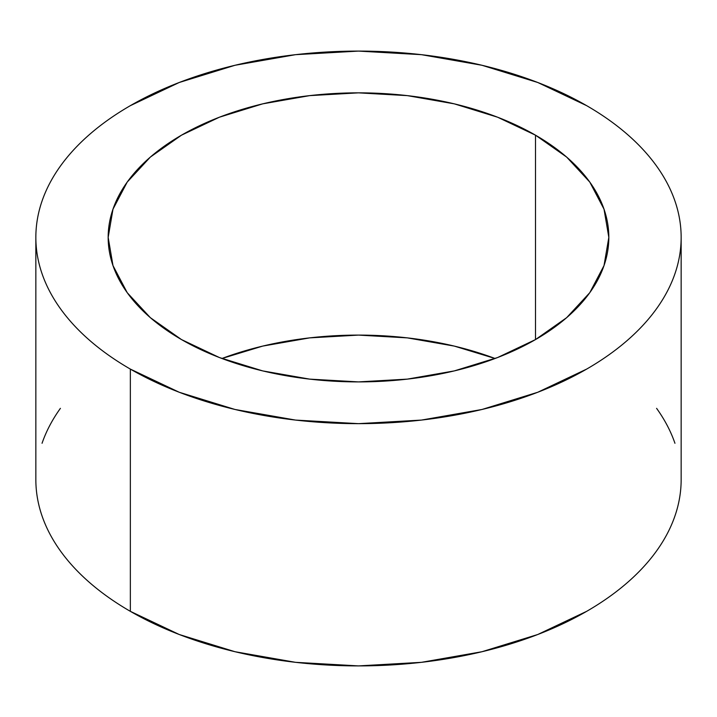 <?xml version="1.0" encoding="UTF-8"?>
<svg xmlns="http://www.w3.org/2000/svg" width="717" height="717" viewBox="0 0 717 717"><rect width="100%" height="100%" fill="white"/><g stroke="black" fill="none" stroke-linecap="round" stroke-linejoin="round"><path stroke-width="1.08" d="M495.071 358.5A250.332 144.529 0 0 0 221.929 358.5L262.7 346.096L309.663 337.877L358.5 335.099L407.337 337.877L454.3 346.096L495.071 358.5M535.509 135.181L535.509 339.571L497.58 357.55L454.3 370.904L407.337 379.123L358.5 381.901L309.663 379.123L262.7 370.904L219.42 357.55L181.491 339.571A250.332 144.529 180 0 1 108.168 237.381A250.332 144.529 180 0 1 262.7 103.848A250.332 144.529 180 0 1 535.509 135.181L566.645 157.077L589.777 182.064L604.019 209.185L608.832 237.381L604.019 265.577L589.777 292.688L566.645 317.676L535.509 339.571L535.509 135.181A250.332 144.529 180 0 1 608.832 237.381A250.332 144.529 180 0 1 454.3 370.904A250.332 144.529 180 0 1 181.491 339.571L150.355 317.676L127.223 292.688L112.981 265.577L108.168 237.381L112.981 209.185L127.223 182.064L150.355 157.077L181.491 135.181L219.42 117.203L262.7 103.848L309.663 95.63L358.5 92.851L407.337 95.63L454.3 103.848L497.58 117.203L535.509 135.181M130.351 369.094L130.351 611.341A322.65 186.277 0 0 0 481.976 651.726A322.65 186.277 0 0 0 681.15 479.619C681.15 491.853 679.08 503.97 674.948 515.962C670.816 527.963 664.695 539.614 656.593 550.907C648.482 562.209 638.542 572.946 626.775 583.118C615.007 593.282 601.626 602.692 586.649 611.341L537.759 634.509L481.976 651.726L421.444 662.329L358.5 665.905L295.556 662.329L235.024 651.726L179.241 634.509L130.351 611.341L130.351 369.094A322.65 186.277 180 0 1 35.85 237.381A322.65 186.277 180 0 1 235.024 65.274A322.65 186.277 180 0 1 586.649 105.659A322.65 186.277 180 0 1 681.15 237.381A322.65 186.277 180 0 1 481.976 409.479A322.65 186.277 180 0 1 130.351 369.094L179.241 392.262L235.024 409.479L295.556 420.081L358.5 423.657L421.444 420.081L481.976 409.479L537.759 392.262L586.649 369.094C601.626 360.445 615.007 351.034 626.775 340.871C638.542 330.698 648.482 319.961 656.593 308.66C664.695 297.367 670.816 285.716 674.948 273.715C679.08 261.723 681.15 249.606 681.15 237.381C681.15 225.147 679.08 213.03 674.948 201.038C670.816 189.037 664.695 177.386 656.593 166.093C648.482 154.791 638.542 144.054 626.775 133.882C615.007 123.718 601.626 114.308 586.649 105.659L537.759 82.491L481.976 65.274L421.444 54.671L358.5 51.095L295.556 54.671L235.024 65.274L179.241 82.491L130.351 105.659C115.374 114.308 101.993 123.718 90.225 133.882C78.458 144.054 68.518 154.791 60.407 166.093C52.305 177.386 46.184 189.037 42.052 201.038C37.92 213.03 35.85 225.147 35.85 237.381C35.85 249.606 37.92 261.723 42.052 273.715C46.184 285.716 52.305 297.367 60.407 308.66C68.518 319.961 78.458 330.698 90.225 340.871C101.993 351.034 115.374 360.445 130.351 369.094M35.85 479.619A322.65 186.277 0 0 0 130.351 611.341C115.374 602.692 101.993 593.282 90.225 583.118C78.458 572.946 68.518 562.209 60.407 550.907C52.305 539.614 46.184 527.963 42.052 515.962C37.92 503.97 35.85 491.853 35.85 479.619L35.85 237.381M60.407 408.34C52.305 419.633 46.184 431.284 42.052 443.285M674.948 443.285C670.816 431.284 664.695 419.633 656.593 408.34M681.15 237.381L681.15 479.619"/></g></svg>
